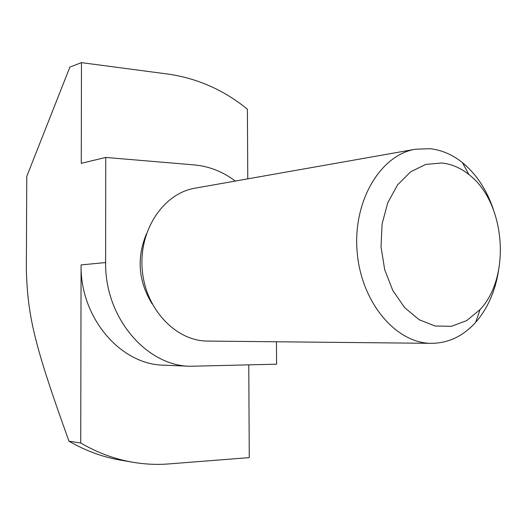 <?xml version="1.0" encoding="UTF-8"?>
<svg xmlns="http://www.w3.org/2000/svg" width="527" height="527" viewBox="0 0 527 527"><rect width="100%" height="100%" fill="white"/><g stroke="black" fill="none" stroke-linecap="round" stroke-linejoin="round"><path stroke-width="0.79" d="M431.554 343.334L207.671 341.074C175.755 341.16 145.307 309.02 142.224 269.514C138.785 230.029 163.541 193.33 195.043 188.179L415.52 149.213C380.454 154.806 352.754 201.103 357.135 251.761C361.127 302.445 396.047 343.571 431.554 343.334C448.49 343.149 463.193 336.154 475.67 322.34C487.567 308.644 495.182 291.464 498.522 270.806M493.476 209.766C486.796 189.937 476.461 174.239 462.482 162.678C452.535 154.701 441.804 150.05 430.289 148.713L415.52 149.213M441.889 162.988C451.52 164.022 460.532 167.882 468.911 174.562C505.321 202.045 511.467 276.484 480.064 309.566L466.724 320.6L451.375 326.285L435.098 326.029L419.077 319.678L404.578 307.544L392.78 290.449L384.697 269.686L381.028 246.899L382.082 223.968L387.76 202.75L397.542 184.931L410.566 171.861L425.744 164.411L441.889 162.988M152.184 303.934C138.397 281.576 136.473 258.237 146.401 233.922M247.776 178.857L247.4 109.175C223.896 90.018 197.454 78.325 168.073 74.09L81.468 62.641L81.277 163.33L105.729 157.441L105.637 262.551C104.636 317.267 146.216 365.916 190.234 366.265L276.589 364.183L276.444 341.773M235.305 181.064C222.895 171.69 209.278 166.315 194.463 164.931L105.729 157.441M190.234 366.265L163.871 365.178C120.67 364.803 80.032 317.774 81.079 264.916L105.637 262.551M81.468 62.641L69.893 67.081L26.758 176.446L26.35 270.186C27.786 316.378 34.071 344.375 68.978 441.185L80.73 443.029L81.079 264.916M80.73 443.029C97.528 452.772 114.912 459.182 132.896 462.258C144.958 464.3 156.927 464.86 168.805 463.925L249.271 457.614L248.77 364.901M132.896 462.258L120.591 460.15C102.791 457.1 85.585 450.783 68.978 441.185M468.911 174.562L462.482 162.678M480.064 309.566L475.67 322.34"/></g></svg>
